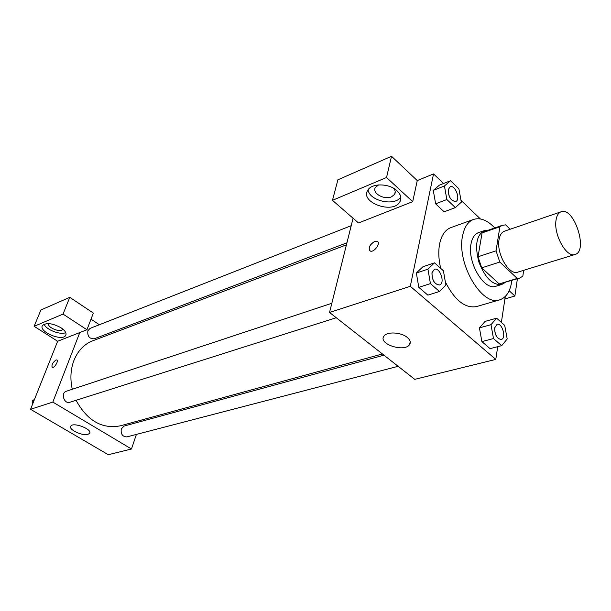 <?xml version="1.0" encoding="UTF-8"?>
<svg xmlns="http://www.w3.org/2000/svg" width="611" height="611" viewBox="0 0 611 611"><rect width="100%" height="100%" fill="white"/><g stroke="black" fill="none" stroke-linecap="round" stroke-linejoin="round"><path stroke-width="0.92" d="M555.987 220.464C556.667 215.698 558.37 212.804 561.112 211.773C573.989 206.396 588.584 251.266 575.012 254.497C566.68 258.079 553.612 234.914 555.987 220.464M575.012 254.497L517.838 272.116C509.154 275.76 496.239 253.71 499.034 239.695C499.836 235.082 501.669 232.241 504.518 231.172L561.112 211.773M519.617 278.12L499.172 283.924L481.72 267.847L499.806 262.05L517.234 278.44L519.617 278.12L522.833 276.195L523.665 270.314M510.116 229.255L505.641 224.879L502.418 225.276L499.905 226.727L496.04 250.831L499.806 262.05M499.905 226.727L482.071 232.921L478.008 256.78L496.04 250.831M482.071 232.921L484.615 231.47L502.418 225.276M481.72 267.847L478.008 256.78M488.158 230.232L484.309 230.614C476.397 235.143 474.602 245.653 478.925 262.134C485.134 278.013 492.764 285.452 501.822 284.459L505.167 282.496M501.822 284.459L495.918 286.246C484.195 291.103 467.041 262.241 471.035 243.82C472.188 237.809 474.671 234.082 478.482 232.646L484.309 230.614M499.172 283.924L517.234 278.44M511.865 280.464C510.46 291.073 506.42 297.526 499.737 299.825C482.201 307.028 456.394 263.486 462.565 235.915C464.314 227.071 467.988 221.572 473.578 219.418C480.33 217.348 487.395 220.189 494.773 227.934M440.691 268.366C438.606 259.423 438.247 251.281 439.615 243.957C441.455 235.235 445.205 229.782 450.865 227.605L473.578 219.418M499.737 299.825L476.557 306.569C465.147 308.57 454.744 300.352 445.358 281.915M480.368 218.921L460.977 200.286M443.517 183.514L433.535 173.914L410.302 286.307L495.788 359.413L497.713 346.674M501.371 322.402L505.282 296.472M450.528 180.719L439.408 185.148L433.268 190.395L435.643 203.83L444.144 211.811L455.355 207.603L461.32 202.172L458.907 188.837L450.528 180.719L444.434 185.973L446.855 199.522L455.355 207.603M496.636 318.186L485.126 321.386L479.421 327.87L481.888 341.602L490.06 348.629L501.677 345.666L507.206 338.99L504.694 325.358L496.636 318.186L490.984 324.701L493.505 338.547L501.677 345.666M434.49 262.837L422.957 266.717L416.351 273.018L418.802 287.338L427.853 295.121L439.485 291.493L445.9 284.986L443.403 270.78L434.49 262.837L427.929 269.161L430.427 283.603L439.485 291.493M353.066 218.242L329.535 312.465L414.754 379.347L495.788 359.413M509.154 290.729L514.89 296.03L504.915 298.932M514.89 296.03L517.395 278.792M407.308 337.463C410.172 339.915 410.951 342.252 409.645 344.474C404.956 352.684 378.018 344.138 383.845 336.271C386.534 331.383 401.137 332.079 407.308 337.463M329.535 312.465L410.302 286.307M377.636 241.574L374.757 241.391L377.056 241.238C381.356 242.491 374.238 252.809 370.274 251.068C367.998 248.089 369.487 244.866 374.757 241.391C369.999 244.316 368.311 247.424 369.701 250.739M412.7 201.668L386.526 177.496L332.468 200.332L358.512 222.977L412.7 201.668L417.26 180.573L433.535 173.914M397.058 190.8C400.892 194.573 401.832 198.262 399.869 201.882C393.102 214.507 359.574 202.409 367.784 190.242C371.595 182.956 389.39 183.224 397.058 190.8M368.12 189.738C369.029 200.92 394.935 206.717 400.785 197.002M393.476 188.219C395.325 190.334 395.714 192.381 394.622 194.359L391.483 196.834C384.075 200.232 371.564 192.923 375.437 187.386L378.591 184.912M332.468 200.332L337.906 179.794L391.521 156.294L386.526 177.496M417.26 180.573L391.521 156.294M72.281 389.276C70.028 379.011 70.571 369.418 73.9 360.521C77.849 350.752 84.119 344.184 92.704 340.808L346.422 244.851M382.417 353.968L120.367 425.814C102.052 429.289 87.281 420.78 76.07 400.304M331.834 303.277L66.332 391.246C60.39 392.911 64.117 404.398 69.898 402.259L336.264 317.743M346.933 242.804L94.224 338.792C89.42 338.922 87.297 336.233 87.862 330.742L90.092 328.382L351.203 225.688M398.135 366.302L126.867 436.896C122.513 436.735 120.65 434.07 121.276 428.907L124.086 426.066L383.96 355.182M91.008 319.171L99.387 324.731M110.988 332.422L112.401 333.354M79.789 332.56L86.945 329.749L63.04 314.1L34.124 326.312L57.648 341.266L79.789 332.56L52.829 402.084L131.48 449.001L136.39 434.421M140.721 421.529L141.202 420.101M63.04 314.1L69.776 297.328L40.906 309.983L34.124 326.312M69.776 297.328L93.353 313.076L86.945 329.749M62.681 329.375L62.681 329.375C60.733 333.087 46.696 327.305 48.704 323.601M44.114 324.22C46.031 329.711 60.565 335.317 65.728 332.59M60.97 327.733C65.217 330.65 66.782 333.224 65.667 335.462C62.284 341.809 38.05 331.429 42.503 325.48C46.344 322.44 52.5 323.188 60.97 327.733M57.648 341.266L30.55 409.294L108.284 454.706L131.48 449.001M87.946 434.36C82.363 436.231 68.012 429.38 70.777 426.119C73.152 421.75 92.903 429.396 89.565 433.367L87.946 434.36M30.55 409.294L52.829 402.084M56.945 359.978L55.998 359.971L56.8 359.91C59.068 360.444 54.333 368.364 52.279 367.448C51.339 365.126 52.584 362.636 55.998 359.971C52.745 362.43 51.454 364.904 52.141 367.387M33.292 410.898L41.479 415.679M34.514 399.35L32.268 400.992L32.597 404.161M32.268 400.992L34.101 400.388M90.428 444.281L98.066 448.741M57.037 340.877L57.205 342.389M439.53 284.978L439.485 284.993C434.482 284.39 431.977 280.296 431.962 272.712L434.413 269.291C440.096 267.007 445.442 283.496 439.53 284.978C434.528 284.375 432.023 280.281 432.008 272.697L434.39 269.298M422.957 266.717L416.351 273.018L427.929 269.161M416.351 273.018L418.802 287.338L430.427 283.603M418.802 287.338L427.853 295.121M501.249 339.464L501.226 339.472C496.911 338.769 494.711 334.912 494.62 327.908L497.056 324.326C502.234 322.539 506.672 338.418 501.272 339.456C496.957 338.754 494.757 334.897 494.673 327.893L497.056 324.326M485.126 321.386L479.421 327.87L490.984 324.701M479.421 327.87L481.888 341.602L493.505 338.547M481.888 341.602L490.06 348.629M455.676 201.5L455.653 201.508C450.857 200.943 448.382 196.971 448.222 189.609L450.192 186.752C455.187 184.407 460.961 199.881 455.699 201.493C450.903 200.927 448.428 196.956 448.268 189.593L450.192 186.752M439.408 185.148L433.268 190.395L444.434 185.973M433.268 190.395L435.643 203.83L446.855 199.522M435.643 203.83L444.144 211.811M409.645 344.474L410.21 341.664M399.869 201.882L400.854 197.498M395.218 191.747L394.622 194.359M65.667 335.462L66.026 334.561M89.565 433.367L89.817 432.687"/></g></svg>
